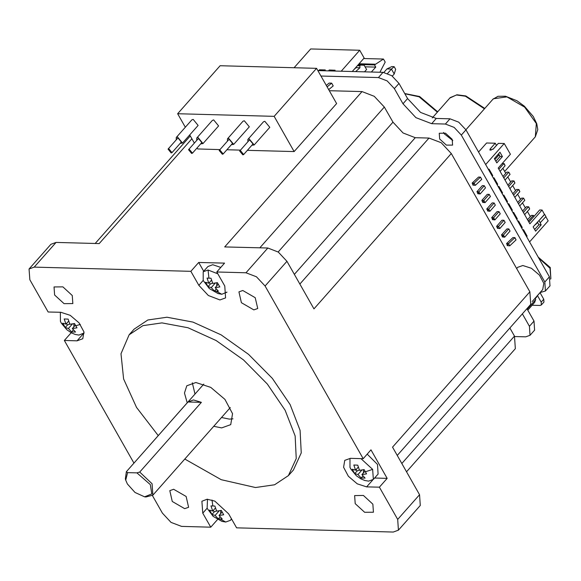 <?xml version="1.0" encoding="UTF-8"?>
<svg xmlns="http://www.w3.org/2000/svg" width="581" height="581" viewBox="0 0 581 581"><rect width="100%" height="100%" fill="white"/><g stroke="black" fill="none" stroke-linecap="round" stroke-linejoin="round"><path stroke-width="0.87" d="M443.615 132.483L444.24 133.775L452.81 140.617M317.894 70.613L383.046 72.349L391.776 75.697L398.987 83.417L407.579 98.538L420.557 112.431L436.273 118.459L449.999 118.822L458.729 122.17L465.94 129.89L549.408 276.817L549.967 285.896M526.967 308.7L534.012 321.097L534.571 330.175M324.532 70.788L325.287 69.938L319.405 69.785L318.649 70.635M329.71 70.926L329.209 70.047L328.454 70.897M526.618 236.707L527.127 236.133L523.445 229.648L522.936 230.221M521.709 228.064L522.217 227.491L521.404 227.527M516.799 219.422L517.308 218.848L513.626 212.363L513.117 212.936M511.89 210.78L512.398 210.206L511.585 210.242M506.981 202.137L507.489 201.563L503.807 195.078L503.299 195.652M502.071 193.488L502.58 192.921L501.766 192.957M497.162 184.845L497.67 184.279L493.988 177.793L493.48 178.367M492.252 176.203L492.761 175.629L491.947 175.673M452.185 139.324L452.599 145.068L446.339 145.141L439.635 138.99L439.221 133.238L445.482 133.172L452.185 139.324M365.035 66.793L375.74 67.076L371.353 72.037M478.555 152.099L486.587 143.02L495.215 143.253L490.219 148.896L489.848 150.043L493.356 148.983L498.353 143.333L504.235 143.492L485.622 164.539M488.57 169.725L489.071 169.151L492.761 175.629M498.389 187.009L498.897 186.436L502.58 192.921M497.67 184.279L496.857 184.315M508.208 204.294L508.716 203.72L512.398 210.206M507.489 201.563L506.676 201.6M518.027 221.579L518.535 221.005L522.217 227.491M517.308 218.848L516.494 218.884M535.631 224.593L537.534 222.436M529.567 241.892L548.173 220.845L545.799 216.662M527.127 236.133L526.313 236.169M334.336 71.049L335.092 70.199L329.209 70.047M355.63 71.623L359.951 67.774L359.835 65.769L360.46 65.065L364.12 65.188L366.575 69.509L364.498 71.855M341.2 71.238L359.741 50.264L364.164 58.042L352.239 71.528M319.906 70.664L319.405 69.785M359.741 50.264L310.726 48.957L294.131 67.723M522.363 313.914L529.4 326.304L530.046 335.288L525.732 336.849L514.715 336.552M436.273 118.459L431.668 123.666L445.395 124.036L454.124 127.384L461.329 135.097L544.796 282.025L545.45 291.008L540.098 292.541M431.668 123.666L415.952 117.638L402.974 103.752L407.579 98.538M320.973 76.031L378.442 77.563L387.171 80.912L394.383 88.624L402.974 103.752M328.679 89.597L333.24 85.901L331.671 83.134L329.158 83.068L326.29 85.392M475.352 185.324L472.941 185.136L475.352 185.324L481.714 179.355L480.516 177.103L478.555 177.052L472.164 183.109L473.087 184.714L474.125 183.168L472.164 183.109M477.996 193.357L480.138 193.967L485.52 187.881L484.293 185.717L482.332 185.666L476.95 191.752L477.996 193.357L478.911 191.803L476.95 191.752M489.202 194.359L487.241 194.308L481.86 200.394L483.82 200.445L489.202 194.359L490.429 196.523L485.048 202.609L483.82 200.445L482.905 201.999L485.048 202.609L482.76 202.42L481.86 200.394M487.815 210.642L489.957 211.252L495.339 205.166L494.111 203.001L492.151 202.951L486.769 209.037L487.815 210.642L488.73 209.087L486.769 209.037M492.724 219.284L494.867 219.894L500.256 213.808L499.028 211.644L497.067 211.593L491.686 217.679L492.724 219.284L493.639 217.73L491.686 217.679M503.938 220.286L501.977 220.235L496.595 226.321L498.556 226.379L503.938 220.286L505.165 222.45L499.783 228.536L497.489 228.348L499.783 228.536L498.556 226.379L497.634 227.926L497.881 228.355M502.543 236.569L504.693 237.179L510.074 231.093L508.847 228.936L506.886 228.878L501.505 234.964L502.543 236.569L503.466 235.022L501.505 234.964M508.491 243.686L509.726 245.828L507.307 245.632L509.726 245.828L516.081 239.851L514.882 237.607L512.921 237.556L506.538 243.613L507.453 245.211L508.498 243.664L506.538 243.613M379.88 72.269L385.218 62.109L383.475 59.037L374.513 64.919L358.462 64.491M375.74 67.076L374.513 64.919M541.209 224.818L540.105 222.879L545.915 216.531L544.688 214.367L533.133 226.851L535.588 231.173L541.209 224.818L538.856 224.76L534.643 229.517M504.235 143.492L510.372 154.292L498.2 168.062L529.865 223.808L542.037 210.039L544.491 214.36L538.877 220.715M499.965 152.222L494.344 158.577L496.799 162.898L502.42 156.543L499.965 152.222M492.92 149.397L496.443 145.41L495.215 143.253M534.564 225.239L537.563 222.487M528.921 222.153L539.684 209.981L542.037 210.039M360.46 65.065L358.012 64.999M359.835 65.769L357.388 65.704M359.951 67.774L356.03 67.672L356.008 67.265M354.243 69.255L356.03 67.672M527.221 309.143L535.689 299.564L535.362 297.893L536.648 297.24L536.96 296.092M331.671 83.134L327.11 86.83M480.516 177.103L474.125 183.168M481.714 179.355L480.487 177.19M484.293 185.717L478.911 191.803L480.138 193.967L478.243 193.785M494.111 203.001L488.73 209.087L489.957 211.252L488.062 211.07M499.028 211.644L493.639 217.73L494.867 219.894L492.971 219.712M508.847 228.936L503.466 235.022L504.693 237.179L502.79 236.997M514.882 237.607L508.498 243.664M516.081 239.851L514.853 237.694M392.349 76.111L394.223 73.99L391.42 69.066L387.585 73.402M359.087 63.787L375.13 64.215M502.863 168.272L505.76 173.37M507.772 176.914L510.67 182.013M512.682 185.557L515.579 190.655M517.591 194.199L520.489 199.298M522.501 202.842L525.398 207.94M527.41 211.484L530.308 216.582M540.301 222.879L539.074 220.722M537.345 222.095L538.856 224.76M502.42 156.543L500.067 156.478L498.556 153.82M495.862 161.242L500.067 156.478M475.338 185.324L474.125 183.182M477.851 193.778L477.604 193.342M482.513 201.985L482.905 201.999M482.76 202.42L483.152 202.428M487.67 211.063L487.423 210.627M492.579 219.705L492.332 219.269M497.489 228.348L496.595 226.321M497.242 227.912L497.634 227.926M502.398 236.99L502.151 236.554M394.223 73.99L395.632 69.277L394.15 66.662L391.42 69.066L386.953 68.943L383.888 72.407M363.742 58.514L383.475 59.037M537.454 295.54L541.172 302.084L541.376 304.952L539.996 305.453L532.131 305.243M535.689 299.564L534.622 302.418L527.788 310.152M472.941 185.136L472.694 184.7M473.087 184.714L473.333 185.143M507.307 245.632L507.06 245.204M507.453 245.211L507.7 245.647M386.953 68.943L391.783 66.597L394.15 66.662M541.376 304.952L543.932 302.055L543.729 299.186L540.01 292.642M534.68 302.352L534.898 301.837M523.416 212.457L528.434 206.778L529.661 208.942L524.643 214.614M518.506 203.808L523.525 198.136L521.564 198.085L517.722 202.428M513.597 195.165L518.615 189.493L519.842 191.65L514.824 197.329M498.868 169.238L503.887 163.566L505.114 165.723L500.096 171.402M502.993 176.501L506.835 172.158L508.796 172.208L503.778 177.88M508.687 186.523L513.706 180.851L514.933 183.008L509.915 188.687M528.325 221.1L533.343 215.42L531.383 215.369L527.541 219.712M529.661 208.942L528.768 206.916L526.473 206.727L522.631 211.07M524.752 200.3L523.525 198.136L524.752 200.3L519.734 205.972M519.842 191.65L518.942 189.631L516.654 189.442L512.812 193.785M505.114 165.723L504.214 163.704L502.209 163.522M510.024 174.365L508.796 172.208L510.024 174.365L505.005 180.045M514.933 183.008L514.032 180.989L511.745 180.8L507.903 185.143M497.612 154.887L498.977 154.924L494.896 159.535M499.246 155.033L499.943 156.623M499.994 156.565L499.667 155.781M534.062 216.335L533.343 215.42L533.939 216.473M516.632 268.531L517.671 267.354L522.849 265.481L531.375 268.262L539.437 275.111L543.816 283.288L542.756 289.534L532.167 301.517M127.631 472.614L136.913 472.861L139.76 472.033L201.404 402.321L193.473 399.975L187.99 401.958L126.346 471.678L127.631 472.614L125.707 480.102L127.37 483.995L135.032 492.463L144.611 496.813L151.823 493.952L150.305 484.605L136.913 472.861M247.397 150.305L294.153 151.554L336.602 103.541L316.594 68.326L220.134 65.755L177.677 113.76L185.339 127.239M197.097 147.952L197.685 148.983L220.01 149.578M226.924 149.76L240.483 150.123M251.871 145.243L254.173 144.959L269.78 127.312L264.798 121.298L263.505 121.763L247.898 139.418L247.898 141.735M254.173 144.959L249.191 138.946L247.898 139.418M239.684 151.024L249.046 140.435L249.866 140.137L253.018 143.943L243.657 154.531L240.505 150.726L239.684 151.024L242.836 154.829L243.657 154.531M231.398 144.698L233.7 144.415L249.307 126.767L244.332 120.754L243.04 121.218L227.432 138.874L227.432 141.19M233.7 144.415L228.725 138.401L227.432 138.874M219.211 150.479L228.58 139.89L229.401 139.593L232.553 143.398L223.184 153.987L220.032 150.181L219.211 150.479L222.363 154.285L223.184 153.987M180.226 143.333L182.528 143.049L198.136 125.402L193.161 119.388L191.861 119.853L176.254 137.508L176.254 139.825M182.528 143.049L177.554 137.036L176.254 137.508M168.04 149.114L177.408 138.525L178.222 138.227L181.374 142.033L172.012 152.629L168.86 148.816L168.04 149.114L171.192 152.919L172.012 152.629M509.878 328.025L514.468 336.101L515.376 348.68L406.518 471.787M133.957 463.064L64.317 340.481L77.062 340.822L82.756 338.759L83.918 331.889L79.103 322.891L70.236 315.352L60.86 312.295L48.121 311.961L29.827 279.766L29.05 268.988L34.228 267.115L190.888 271.291L198.862 285.329L208.383 295.511L219.901 299.934L225.595 297.871L224.745 286.019L216.764 271.981L245.981 272.758L267.834 248.043L224.694 246.896L362.036 91.573L329.311 90.701M362.036 91.573L374.258 96.264L384.353 107.064L392.945 122.192L403.04 132.991L415.262 137.682L428.989 138.046L441.211 142.737L451.306 153.537L529.865 291.829L530.773 304.4L397.222 455.424M294.153 151.554L274.145 116.331L177.677 113.76M189.704 134.93L194.33 143.079M196.727 138.053L212.334 120.405L213.626 119.933L218.601 125.946L202.994 143.594L198.019 137.581L196.727 138.053L196.727 140.37M274.145 116.331L316.594 68.326M200.699 143.877L202.994 143.594M188.513 149.658L197.874 139.07L198.695 138.772L201.847 142.577L192.485 153.173L189.333 149.361L188.513 149.658L191.665 153.464L192.485 153.173M125.707 480.102L125.365 478.86L126.346 471.678L203.822 384.143M139.76 472.033L152.069 483.748L152.89 495.157L145.889 497.002L144.611 496.813M230.287 407.542L152.89 495.157M356.124 469.513L357.01 471.075L354.802 473.566L357.99 474.503L361.985 469.985M359.349 470.051L357.01 471.075M363.517 469.695L363.445 472.869M209.385 282.591L210.271 284.145L212.61 283.121M216.706 285.946L216.778 282.773M66.539 323.472L67.425 325.033L65.217 327.531L68.405 328.468L71.594 331.954L73.388 329.928M69.764 324.009L67.425 325.033M73.86 326.834L73.932 323.653M213.285 510.401L214.171 511.955L211.963 514.454L215.144 515.391L218.34 518.884L220.126 516.858M216.51 510.939L214.171 511.955M220.606 513.757L220.678 510.583M233.003 418.807L229.451 419.09L221.55 417.507M195.005 394.027L192.311 382.821M357.99 474.503L361.179 477.996L365.1 478.098L361.912 474.612L366.567 473.885L364.113 469.564L359.457 470.29L357.736 465.134L353.814 465.032L355.536 470.182L358.266 467.095M367.199 454.131L377.519 464.408L378.057 474.125L373.372 479.419L368.543 481.17L364.766 480.472L360.954 478.875L356.364 475.788L350.895 469.179L353.48 471.518L352.347 469.245L355.536 470.182M353.48 471.518L354.802 473.566M361.179 477.996L362.972 475.97M364.912 471.22L361.912 474.612M216.226 289.04L214.44 291.066L218.354 291.175L215.166 287.682L218.165 284.291M215.166 287.682L219.821 286.956L217.367 282.635L212.711 283.361L210.99 278.212L207.068 278.103L208.79 283.259L205.609 282.322L208.063 286.644L210.271 284.145M211.52 280.173L208.79 283.259M214.44 291.066L211.244 287.58L208.063 286.644M211.244 287.58L215.239 283.063M71.594 331.954L75.515 332.063L72.327 328.57L76.983 327.844L74.528 323.523L69.873 324.249L68.151 319.1L64.23 318.991L65.951 324.147L62.763 323.21L65.217 327.531M68.681 321.053L65.951 324.147M72.4 323.951L68.405 328.468M72.327 328.57L75.327 325.178M218.34 518.884L222.262 518.986L219.066 515.492L223.721 514.766L221.267 510.445L216.611 511.171L214.89 506.022L210.976 505.92L212.69 511.069L215.42 507.983M222.065 512.101L219.066 515.492M212.69 511.069L209.509 510.133L211.963 514.454M219.146 510.873L215.144 515.391M187.198 402.858L184.475 393.068L186.806 385.82L195.87 382.538L210.794 387.404L224.898 399.387L232.56 413.701L230.708 424.638L221.644 427.914L213.75 426.331M350.343 458.336L349.958 458.714L349.973 467.393L350.895 469.179M373.372 479.419L372.646 469.361L360.961 458.62M217.781 273.76L208.049 270.042L203.219 271.792L203.227 280.463L209.269 288.554L218.02 293.543L221.797 294.24L226.96 292.069M60.758 312.295L60.373 312.68L60.388 321.351L61.31 323.138L63.895 325.476M61.31 323.138L66.779 329.747L71.361 332.833L75.174 334.431L78.951 335.128L84.122 332.957M207.497 499.224L207.126 508.273L213.169 516.371L221.92 521.353L225.697 522.05L230.534 520.307L231.434 518.746M184.823 459.041L221.245 479.681L255.524 487.546L274.61 484.801L288.401 475.65L296.245 458.554L295.119 435.99L285.14 410.266L267.333 384.034L243.512 359.966L216.132 340.546L187.997 327.749L161.99 322.905L142.904 325.65L129.113 334.801L120.993 353.756L123.571 378.986L136.52 407.412L158.272 435.568M203.219 271.792L207.896 266.497L212.733 264.747L220.809 267.413M253.839 309.905L257.724 308.504L255.233 297.683L242.793 290.464L238.907 291.865L241.398 302.686L253.839 309.905M72.284 295.497L62.857 286.84L54.055 286.941L54.643 295.025L64.07 303.674L72.872 303.58L72.284 295.497M184.714 508.695L188.593 507.293L186.109 496.464L173.668 489.246L169.783 490.654L172.274 501.476L184.714 508.695M288.401 475.65L293.398 470.007L301.241 452.904L300.116 430.339L290.137 404.623L272.322 378.384L248.508 354.323L221.129 334.896L192.994 322.106L166.987 317.255L147.901 320.008L134.109 329.151L129.113 334.801M245.981 272.758L256.453 276.774L265.11 286.034L363.183 458.678L350.445 458.336L344.751 460.399L343.582 467.269L348.397 476.267L357.264 483.806L366.647 486.856L379.386 487.198L397.673 519.392L398.457 530.17L393.279 532.043L236.62 527.868L228.645 513.829L214.81 501.142L207.163 499.217L201.905 501.287L202.762 513.139L210.736 527.178L181.526 526.401L171.046 522.384L162.397 513.125L152.44 495.6M355.216 503.662L364.65 512.311L373.445 512.217L372.864 504.134L363.43 495.484L354.635 495.578L355.216 503.662M374.592 478.04L387.193 478.374L379.386 487.198M363.183 458.678L370.99 449.854L387.193 478.374M267.834 248.043L278.306 252.067L286.956 261.327L313.965 308.86L451.306 153.537M190.888 271.291L198.687 262.467L224.571 263.149L216.764 271.981M198.687 262.467L203.684 271.262M191.875 138.757L99.213 243.555L56.081 242.4L34.228 267.115M29.05 268.988L50.903 244.274L56.081 242.4M64.317 340.481L71.172 332.731M217.555 519.465L210.736 527.178M397.673 519.392L419.526 494.685L420.303 505.463L398.457 530.17M419.526 494.685L392.524 447.145L529.865 291.829M187.99 401.958L201.404 402.321M534.012 321.097L529.4 326.304M549.408 276.817L544.796 282.025M465.94 129.89L461.329 135.097M449.999 118.822L445.395 124.036M398.987 83.417L394.383 88.624M383.046 72.349L378.442 77.563M490.219 148.896L491.018 150.305M532.16 301.524L535.37 297.9M527.751 310.087L534.803 302.105M543.729 299.186L541.172 302.084M540.047 292.701L537.483 295.598M484.416 108.814L465.454 96.257L456.557 95.015L450.195 97.63L432.235 117.907M437.34 112.133L419.141 96.802L404.855 93.737M492.855 99.278L497.99 96.272L505.492 96.221L516.908 100.738L524.352 106.156L533.3 116.505L536.779 123.775L537.788 129.607L535.333 136.84L536.314 123.535L524.636 107.107L506.952 96.918L493.334 98.777L465.882 129.781M538.696 257.964L549.996 268.313L550.89 278.655L550.2 267.463L538.18 257.063L550.381 267.783M401.812 463.5L514.468 336.101M384.353 107.064L259.881 247.833M392.945 122.192L278.183 251.98M415.262 137.682L294.378 274.392M299.876 284.065L428.989 138.046M372.646 469.361L365.246 471.83M221.797 294.24L216.306 291.226M208.049 270.042L208.935 278.263M80.287 324.416L75.661 325.788M211.985 500.023L212.842 506.073M225.697 522.05L220.206 519.036M83.039 334.053L77.062 340.822M203.205 280.412L198.862 285.329M366.647 486.856L372.632 480.095M202.762 513.139L207.105 508.23M286.956 261.327L265.11 286.034M530.054 335.288L534.658 330.073M545.45 291.008L550.054 285.801M535.333 136.84L504.693 171.489M449.723 98.131L456.869 94.776L465.853 95.959L484.757 108.429M404.761 93.577L419.664 96.54L437.667 111.755M550.49 279.105L550.89 278.655M190.27 135.925L95.197 243.446M350.299 458.336L349.958 458.714M226.968 292.112L226.626 292.497M84.122 333L83.787 333.378M60.714 312.295L60.373 312.68M231.623 519.073L230.534 520.307M207.453 499.217L207.119 499.602"/></g></svg>
